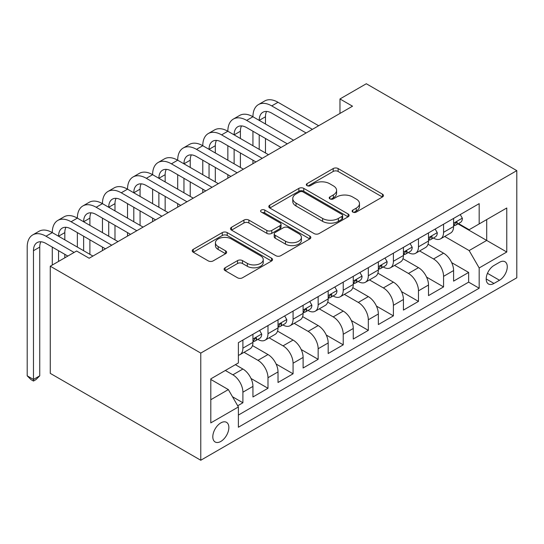 <?xml version="1.0" encoding="UTF-8"?>
<svg xmlns="http://www.w3.org/2000/svg" width="544" height="544" viewBox="0 0 544 544"><rect width="100%" height="100%" fill="white"/><g stroke="black" fill="none" stroke-linecap="round" stroke-linejoin="round"><path stroke-width="0.82" d="M352.832 212.092A2.434 1.408 0 0 0 356.279 212.092L382.439 196.989A3.482 2.013 0 0 0 383.459 195.568A3.482 2.013 0 0 0 382.439 194.147L338.123 168.558A3.482 2.013 0 0 0 333.2 168.558L307.04 183.661A2.434 1.408 0 0 0 306.326 184.654A2.434 1.408 0 0 0 307.04 185.654A2.434 1.408 0 0 0 310.488 185.654L313.874 183.695A11.138 6.433 0 0 1 329.63 183.695L333.322 185.83A11.138 6.433 0 0 1 336.586 190.38A11.138 6.433 0 0 1 333.322 194.929L329.936 196.88A2.434 1.408 0 0 0 329.222 197.873A2.434 1.408 0 0 0 329.936 198.873A2.434 1.408 0 0 0 333.384 198.873L336.77 196.914A11.138 6.433 0 0 1 352.526 196.914L356.218 199.05A11.138 6.433 0 0 1 359.482 203.599A11.138 6.433 0 0 1 356.218 208.148L352.832 210.1A2.434 1.408 0 0 0 352.118 211.092A2.434 1.408 0 0 0 352.832 212.092L352.832 210.1M220.83 441.429A11.349 6.555 120 0 0 228.249 431.426A11.349 6.555 120 0 0 226.508 422.328A11.349 6.555 120 0 0 220.83 422.892A11.349 6.555 120 0 0 213.418 432.895A11.349 6.555 120 0 0 215.159 441.993A11.349 6.555 120 0 0 220.83 441.429M225.121 267.77A3.482 2.013 0 0 0 224.101 269.192A3.482 2.013 0 0 0 225.121 270.62L237.551 277.794A3.482 2.013 0 0 0 242.474 277.794L271.531 261.025A3.482 2.013 0 0 0 272.551 259.604A3.482 2.013 0 0 0 271.531 258.182L227.215 232.594A3.482 2.013 0 0 0 222.292 232.594L193.236 249.37A3.482 2.013 0 0 0 192.216 250.791A3.482 2.013 0 0 0 193.236 252.212L208.257 260.882A3.482 2.013 0 0 0 213.18 260.882L225.61 253.701A3.482 2.013 0 0 0 226.63 252.28A3.482 2.013 0 0 0 225.61 250.859L218.164 246.561A9.316 5.379 0 0 1 215.438 242.76A9.316 5.379 0 0 1 221.184 237.789A9.316 5.379 0 0 1 231.336 238.952L260.508 255.796A9.316 5.379 0 0 1 263.242 259.604A9.316 5.379 0 0 1 257.489 264.568A9.316 5.379 0 0 1 247.336 263.405L242.474 260.596A3.482 2.013 0 0 0 237.551 260.596L225.121 267.77L225.121 270.62M516.8 170.632L366.309 83.749L339.973 98.954L352.512 106.196L89.155 258.244L76.609 251.002L50.272 266.206L200.77 353.09L516.8 170.632L516.8 277.794L200.77 460.251L200.77 353.09M314.119 233.587A3.482 2.013 0 0 0 319.042 233.587L348.092 216.818A3.482 2.013 0 0 0 349.112 215.397A3.482 2.013 0 0 0 348.092 213.976L303.783 188.387A3.482 2.013 0 0 0 298.853 188.387L269.804 205.163A3.482 2.013 0 0 0 268.784 206.584A3.482 2.013 0 0 0 269.804 208.005L314.119 233.587M262.283 212.616A2.434 1.408 0 0 1 264.758 212.962L264.758 210.066L309.815 236.076A3.482 2.013 0 0 1 310.835 237.497A3.482 2.013 0 0 1 309.815 238.918L280.758 255.694A3.482 2.013 0 0 1 275.835 255.694L231.52 230.105L231.52 227.263A3.482 2.013 0 0 0 230.5 228.684A3.482 2.013 0 0 0 231.52 230.105M231.52 227.263L243.957 220.089A3.482 2.013 0 0 1 248.88 220.089L266.852 230.459A3.482 2.013 0 0 0 271.776 230.459L280.024 225.699A3.482 2.013 0 0 0 281.044 224.278A3.482 2.013 0 0 0 280.024 222.856L261.31 212.058A2.434 1.408 0 0 1 260.596 211.058A2.434 1.408 0 0 1 262.099 209.76A2.434 1.408 0 0 1 264.758 210.066M237.701 405.77L242.903 402.764L232.499 396.753M225.345 370.471L232.873 374.816A14.192 8.194 60 0 1 242.903 392.19L252.94 386.396L252.94 396.97L267.988 388.28L251.022 378.488M244.052 352.308L257.951 360.332A14.192 8.194 60 0 1 267.988 377.713L278.018 371.919L278.018 382.493L293.066 373.803L276.107 364.011M269.13 337.824L283.036 345.855A14.192 8.194 60 0 1 293.066 363.229L303.103 357.435L303.103 368.009L318.152 359.319L301.186 349.527M294.216 323.347L308.115 331.371A14.192 8.194 60 0 1 318.152 348.752L328.182 342.958L328.182 353.525L343.23 344.842L326.271 335.043M319.294 308.863L333.2 316.894A14.192 8.194 60 0 1 343.23 334.268L353.267 328.474L353.267 339.048L368.315 330.358L351.349 320.566M344.379 294.386L358.285 302.41A14.192 8.194 60 0 1 368.315 319.79L378.345 313.997L378.345 324.564L393.394 315.88L376.434 306.082M369.458 279.902L383.364 287.932A14.192 8.194 60 0 1 393.394 305.306L403.43 299.513L403.43 310.087L418.479 301.396L401.513 291.604M394.543 265.424L408.449 273.448A14.192 8.194 60 0 1 418.479 290.822L428.509 285.036L428.509 295.603L443.564 286.919L443.564 276.345A14.192 8.194 -120 0 0 433.527 258.964L419.621 250.94M426.598 277.12L443.564 286.919M252.94 386.396A14.192 8.194 -120 0 0 242.903 369.022L235.382 364.677M278.018 371.919A14.192 8.194 -120 0 0 267.988 354.538L252.477 345.583M303.103 357.435A14.192 8.194 -120 0 0 293.066 340.061L277.556 331.106M328.182 342.958A14.192 8.194 -120 0 0 318.152 325.577L302.641 316.622M353.267 328.474A14.192 8.194 -120 0 0 343.23 311.1L327.719 302.144M378.345 313.997A14.192 8.194 -120 0 0 368.315 296.616L352.804 287.66M403.43 299.513A14.192 8.194 -120 0 0 393.394 282.139L377.883 273.183M428.509 285.036A14.192 8.194 -120 0 0 418.479 267.655L402.968 258.699M499.494 262.296L493.972 265.486A10.996 6.351 120 0 0 486.792 275.176A10.996 6.351 120 0 0 488.478 283.988A10.996 6.351 120 0 0 493.972 283.438L499.494 280.255A10.996 6.351 120 0 0 506.675 270.565A10.996 6.351 120 0 0 504.988 261.752A10.996 6.351 120 0 0 499.494 262.296M210.8 399.724L228.358 389.586L238.388 406.96L238.388 427.237L479.176 288.218L479.176 267.947L469.146 250.566L444.706 236.456M238.388 406.96L210.8 422.892L210.8 378.869L238.388 362.943L238.388 342.666L479.176 203.646L479.176 223.924L506.77 207.992L506.77 252.015L479.176 267.947M257.822 339.408L257.951 339.483A14.192 8.194 60 0 0 265.05 340.184L275.08 334.39A14.192 8.194 -120 0 0 278.018 327.896L278.018 319.784M282.907 324.924L283.036 324.999A14.192 8.194 60 0 0 290.129 325.7L300.166 319.913A14.192 8.194 -120 0 0 303.103 313.412L303.103 305.306M307.986 310.44L308.115 310.522A14.192 8.194 60 0 0 315.214 311.222L325.244 305.429A14.192 8.194 -120 0 0 328.182 298.935L328.182 290.822M333.071 295.963L333.2 296.038A14.192 8.194 60 0 0 340.292 296.738L350.329 290.952A14.192 8.194 -120 0 0 353.267 284.451L353.267 276.345M358.149 281.479L358.285 281.554A14.192 8.194 60 0 0 365.378 282.261L375.408 276.468A14.192 8.194 -120 0 0 378.345 269.974L378.345 261.861M383.234 267.002L383.364 267.077A14.192 8.194 60 0 0 390.456 267.777L400.493 261.984A14.192 8.194 -120 0 0 403.43 255.49L403.43 247.384M408.313 252.518L408.449 252.593A14.192 8.194 60 0 0 415.541 253.3L425.571 247.506A14.192 8.194 -120 0 0 428.509 241.012L428.509 232.9M238.388 415.072L468.642 282.139L468.642 272.435L453.594 281.126L453.594 270.552A14.192 8.194 -120 0 0 443.564 253.178L428.046 244.222M433.398 238.041L433.527 238.116A14.192 8.194 -120 0 0 440.62 238.816A14.192 8.194 -120 0 0 443.564 232.322L443.564 224.21M440.62 238.816L450.656 233.022A14.192 8.194 -120 0 0 453.594 226.528L453.594 218.423M242.903 340.061L242.903 348.167A14.192 8.194 60 0 1 239.965 354.668A14.192 8.194 60 0 1 238.388 355.239M239.965 354.668L250.002 348.874A14.192 8.194 -120 0 0 252.94 342.38L252.94 334.268M267.988 325.577L267.988 333.69A14.192 8.194 60 0 1 265.05 340.184M293.066 311.1L293.066 319.206A14.192 8.194 60 0 1 290.129 325.7M318.152 296.616L318.152 304.728A14.192 8.194 60 0 1 315.214 311.222M343.23 282.139L343.23 290.244A14.192 8.194 60 0 1 340.292 296.738M368.315 267.655L368.315 275.767A14.192 8.194 60 0 1 365.378 282.261M393.394 253.171L393.394 261.283A14.192 8.194 60 0 1 390.456 267.777M418.479 238.694L418.479 246.806A14.192 8.194 60 0 1 415.541 253.3M418.479 290.822L418.479 301.396M393.394 305.306L393.394 315.88M368.315 319.79L368.315 330.358M343.23 334.268L343.23 344.842M318.152 348.752L318.152 359.319M293.066 363.229L293.066 373.803M267.988 377.713L267.988 388.28M242.903 392.19L242.903 402.764M228.358 389.586L210.8 379.447M469.146 250.566L486.703 240.434L486.703 219.579L506.77 207.992M457.98 223.849L506.77 252.015M458.476 223.557L469.146 229.718L479.176 223.924M50.272 266.206L50.272 373.368L200.77 460.251M339.973 98.954L339.973 113.431M451.676 262.643L468.642 272.435M468.642 282.139L479.176 288.218M353.811 212.432L356.218 211.045A11.138 6.433 0 0 0 359.482 206.496L359.482 203.599M336.586 190.38L336.586 193.276A11.138 6.433 0 0 1 333.322 197.826L330.915 199.213M382.391 197.016L338.123 171.455A3.482 2.013 0 0 0 333.2 171.455L308.013 185.994M348.051 216.845L303.783 191.284A3.482 2.013 0 0 0 298.853 191.284L269.851 208.032M341.938 216.39A2.434 1.408 0 0 0 342.652 215.397A2.434 1.408 0 0 0 341.938 214.397L303.042 191.944A2.434 1.408 0 0 0 299.594 191.944L296.024 194.004A11.138 6.433 0 0 0 292.76 198.553A11.138 6.433 0 0 0 296.024 203.102L322.612 218.45A11.138 6.433 0 0 0 338.368 218.45L341.938 216.39L341.938 219.286A2.434 1.408 0 0 0 342.652 218.294L342.652 215.397M292.76 198.553L292.76 201.45A11.138 6.433 0 0 0 296.024 205.999L296.024 203.102M341.938 219.286L338.368 221.347A11.138 6.433 0 0 1 322.612 221.347L296.024 205.999M231.567 230.132L243.957 222.979L243.957 220.089M281.044 224.278L281.044 227.174A3.482 2.013 0 0 1 280.024 228.596L271.776 233.356A3.482 2.013 0 0 1 266.852 233.356L248.88 222.979A3.482 2.013 0 0 0 243.957 222.979M264.758 212.962L309.767 238.945M285.498 241.23A9.316 5.379 0 0 0 295.65 242.393A9.316 5.379 0 0 0 301.396 237.429A9.316 5.379 0 0 0 298.67 233.628L288.395 227.691A3.482 2.013 0 0 0 283.472 227.691L275.223 232.451A3.482 2.013 0 0 0 274.203 233.872A3.482 2.013 0 0 0 275.223 235.294L285.498 241.23L285.498 244.127A9.316 5.379 0 0 0 295.65 245.29A9.316 5.379 0 0 0 301.396 240.326L301.396 237.429M274.203 233.872L274.203 236.769A3.482 2.013 0 0 0 275.223 238.19L275.223 235.294M285.498 244.127L275.223 238.19M263.242 259.604L263.242 262.494A9.316 5.379 0 0 1 257.489 267.464A9.316 5.379 0 0 1 247.336 266.302L242.474 263.493A3.482 2.013 0 0 0 237.551 263.493L225.168 270.64M215.438 242.76L215.438 245.65A9.316 5.379 0 0 0 218.164 249.458L218.164 246.561M225.57 253.728L218.164 249.458M271.483 261.052L227.215 235.491A3.482 2.013 0 0 0 222.292 235.491L193.283 252.239M460.238 214.581L462.373 218.273A9.398 5.426 60 0 1 460.428 222.435L455.661 225.182A9.398 5.426 -120 0 0 457.293 223.02L457.096 222.183L455.926 222.421L454.288 224.76A9.398 5.426 60 0 1 453.594 226.093M67.83 256.068L46.009 243.474A17.734 10.241 -120 0 0 37.142 242.597A17.734 10.241 -120 0 0 33.47 250.716L33.47 379.454L27.2 375.829L27.2 247.092A26.602 15.361 60 0 1 32.708 234.913L38.978 231.295A26.602 15.361 60 0 1 52.285 232.614A26.602 15.361 60 0 1 57.793 220.436L64.063 216.811A26.602 15.361 60 0 1 77.364 218.13A26.602 15.361 60 0 1 82.872 205.952L89.141 202.334A26.602 15.361 60 0 1 102.449 203.646A26.602 15.361 60 0 1 107.957 191.474L114.226 187.85A26.602 15.361 60 0 1 127.527 189.169A26.602 15.361 60 0 1 133.035 176.99L139.312 173.373A26.602 15.361 60 0 1 152.612 174.685A26.602 15.361 60 0 1 158.12 162.506L164.39 158.889A26.602 15.361 60 0 1 177.691 160.208A26.602 15.361 60 0 1 183.199 148.029L189.475 144.405A26.602 15.361 60 0 1 202.776 145.724A26.602 15.361 60 0 1 208.284 133.545L214.554 129.928A26.602 15.361 60 0 1 227.854 131.247A26.602 15.361 60 0 1 233.362 119.068L239.639 115.444A26.602 15.361 60 0 1 252.94 116.763A26.602 15.361 60 0 1 258.448 104.584L264.717 100.966A26.602 15.361 60 0 1 278.018 102.286L318.655 125.739M258.448 104.584A26.602 15.361 60 0 1 271.748 105.903L312.378 129.363M453.907 225.624L453.948 225.624A9.398 5.426 -120 0 0 455.661 225.182M306.109 132.981L271.748 113.145A17.734 10.241 -120 0 0 262.881 112.268A17.734 10.241 -120 0 0 259.209 120.387L265.479 116.763L265.479 124.005M266.587 111.445A17.734 10.241 -120 0 0 265.479 116.763M259.209 134.864L259.209 149.348M265.479 138.482L265.479 152.966M252.94 163.683L252.94 160.208M252.94 145.724L252.94 131.247M435.159 229.065L437.288 232.757A9.398 5.426 60 0 1 435.343 236.912L430.576 239.666A9.398 5.426 -120 0 0 432.215 237.504L432.018 236.667L430.841 236.898L429.202 239.238A9.398 5.426 60 0 1 428.509 240.577M233.362 119.068A26.602 15.361 60 0 1 246.67 120.387L252.94 116.763L293.57 140.223M246.67 120.387L287.3 143.84M428.828 240.108L428.862 240.108A9.398 5.426 -120 0 0 430.576 239.666M281.03 147.465L246.67 127.622A17.734 10.241 -120 0 0 237.803 126.745A17.734 10.241 -120 0 0 234.124 134.864L240.394 131.247L240.394 138.482M241.509 125.929A17.734 10.241 -120 0 0 240.394 131.247M234.124 149.348L234.124 163.826M240.394 152.966L240.394 167.45M227.854 178.16L227.854 174.685M227.854 160.208L227.854 145.724M410.074 243.542L412.209 247.234A9.398 5.426 60 0 1 410.264 251.396L405.498 254.15A9.398 5.426 -120 0 0 407.13 251.981L406.932 251.151L405.763 251.382L404.124 253.722A9.398 5.426 60 0 1 403.43 255.054M208.284 133.545A26.602 15.361 60 0 1 221.585 134.864L227.854 131.247L268.491 154.707M221.585 134.864L262.215 158.324M403.743 254.585L403.784 254.585A9.398 5.426 -120 0 0 405.498 254.15M255.945 161.942L221.585 142.106A17.734 10.241 -120 0 0 212.718 141.229A17.734 10.241 -120 0 0 209.046 149.348L215.315 145.724L215.315 152.966M216.424 140.406A17.734 10.241 -120 0 0 215.315 145.724M209.046 163.826L209.046 178.31M215.315 167.45L215.315 181.927M202.776 192.644L202.776 189.169M202.776 174.685L202.776 160.208M384.996 258.026L387.124 261.718A9.398 5.426 60 0 1 385.179 265.873L380.412 268.627A9.398 5.426 -120 0 0 382.051 266.465L381.854 265.628L380.678 265.86L379.039 268.199A9.398 5.426 60 0 1 378.345 269.538M183.199 148.029A26.602 15.361 60 0 1 196.506 149.348L202.776 145.724L243.406 169.184M196.506 149.348L237.136 172.802M378.658 269.069L378.699 269.069A9.398 5.426 -120 0 0 380.412 268.627M230.867 176.426L196.506 156.584A17.734 10.241 -120 0 0 187.632 155.706A17.734 10.241 -120 0 0 183.96 163.826L190.23 160.208L190.23 167.45M191.345 154.89A17.734 10.241 -120 0 0 190.23 160.208M183.96 178.31L183.96 192.787M190.23 181.927L190.23 196.411M177.691 207.128L177.691 203.646M177.691 189.169L177.691 174.685M359.91 272.503L362.046 276.196A9.398 5.426 60 0 1 360.101 280.357L355.334 283.111A9.398 5.426 -120 0 0 356.966 280.942L356.769 280.112L355.592 280.344L353.96 282.683A9.398 5.426 60 0 1 353.267 284.016M158.12 162.506A26.602 15.361 60 0 1 171.421 163.826L177.691 160.208L218.328 183.668M171.421 163.826L212.051 187.286M353.58 283.546L353.62 283.546A9.398 5.426 -120 0 0 355.334 283.111M205.782 190.903L171.421 171.068A17.734 10.241 -120 0 0 162.554 170.19A17.734 10.241 -120 0 0 158.882 178.31L165.152 174.685L165.152 181.927M166.26 169.368A17.734 10.241 -120 0 0 165.152 174.685M158.882 192.787L158.882 207.271M165.152 196.411L165.152 210.888M152.612 221.605L152.612 218.13M152.612 203.646L152.612 189.169M334.832 286.987L336.96 290.68A9.398 5.426 60 0 1 335.016 294.841L330.249 297.588A9.398 5.426 -120 0 0 331.888 295.426L331.69 294.59L330.514 294.828L328.875 297.16A9.398 5.426 60 0 1 328.182 298.5M133.035 176.99A26.602 15.361 60 0 1 146.336 178.31L152.612 174.685L193.242 198.145M146.336 178.31L186.973 201.77M328.494 298.03L328.535 298.03A9.398 5.426 -120 0 0 330.249 297.588M180.703 205.387L146.336 185.552A17.734 10.241 -120 0 0 137.469 184.668A17.734 10.241 -120 0 0 133.797 192.787L140.066 189.169L140.066 196.411M141.182 183.852A17.734 10.241 -120 0 0 140.066 189.169M133.797 207.271L133.797 221.748M140.066 210.888L140.066 225.372M127.527 236.089L127.527 232.614M127.527 218.13L127.527 203.646M309.747 301.471L311.882 305.164A9.398 5.426 60 0 1 309.93 309.318L305.17 312.072A9.398 5.426 -120 0 0 306.802 309.903L306.605 309.074L305.429 309.305L303.797 311.644A9.398 5.426 60 0 1 303.103 312.984M107.957 191.474A26.602 15.361 60 0 1 121.258 192.787L127.527 189.169L168.157 212.629M121.258 192.787L161.888 216.247M303.416 312.514L303.45 312.514A9.398 5.426 -120 0 0 305.17 312.072M155.618 219.871L121.258 200.029A17.734 10.241 -120 0 0 112.39 199.152A17.734 10.241 -120 0 0 108.718 207.271L114.988 203.653L114.988 210.888M116.096 198.336A17.734 10.241 -120 0 0 114.988 203.653M108.718 221.748L108.718 236.232M114.988 225.372L114.988 239.85M102.449 250.566L102.449 247.092M102.449 232.614L102.449 218.13M284.668 315.948L286.797 319.641A9.398 5.426 60 0 1 284.852 323.802L280.085 326.55A9.398 5.426 -120 0 0 281.724 324.387L281.527 323.551L280.35 323.789L278.712 326.121A9.398 5.426 60 0 1 278.018 327.461M82.872 205.952A26.602 15.361 60 0 1 96.172 207.271L102.449 203.646L143.079 227.106M96.172 207.271L136.809 230.731M278.331 326.992L278.372 326.992A9.398 5.426 -120 0 0 280.085 326.55M130.54 234.348L96.172 214.513A17.734 10.241 -120 0 0 87.305 213.629A17.734 10.241 -120 0 0 83.633 221.748L89.903 218.13L89.903 225.372M91.018 212.813A17.734 10.241 -120 0 0 89.903 218.13M83.633 236.232L83.633 250.709M89.903 239.85L89.903 254.334M77.364 247.092L77.364 232.614M259.583 330.432L261.718 334.125A9.398 5.426 60 0 1 259.767 338.28L255.007 341.034A9.398 5.426 -120 0 0 256.639 338.864L256.442 338.035L255.265 338.266L253.633 340.605A9.398 5.426 60 0 1 252.94 341.945M57.793 220.436A26.602 15.361 60 0 1 71.094 221.748L77.364 218.13L117.994 241.59M71.094 221.748L111.724 245.208M253.252 341.476L253.286 341.476A9.398 5.426 -120 0 0 255.007 341.034M105.454 248.832L71.094 228.99A17.734 10.241 -120 0 0 62.227 228.113A17.734 10.241 -120 0 0 58.555 236.232L64.824 232.614L64.824 239.85M65.933 227.297A17.734 10.241 -120 0 0 64.824 232.614M58.555 250.716L58.555 261.426M64.824 254.334L64.824 257.808M52.285 265.05L52.285 247.092M32.708 234.913A26.602 15.361 60 0 1 46.009 236.232L52.285 232.614L92.915 256.068M46.009 236.232L74.106 252.45M40.854 241.774A17.734 10.241 -120 0 0 39.739 247.092L39.739 375.829L33.47 379.454L33.47 381.045L30.96 379.596L27.2 375.829M39.739 375.829L35.979 379.596L33.47 381.045M232.873 374.816L242.903 369.022M257.951 360.332L267.988 354.538M283.036 345.855L293.066 340.061M308.115 331.371L318.152 325.577M333.2 316.894L343.23 311.1M358.285 302.41L368.315 296.616M383.364 287.932L393.394 282.139M408.449 273.448L418.479 267.655M433.527 258.964L443.564 253.178M443.564 232.322L453.594 226.528M242.903 348.167L252.94 342.38M267.988 333.69L278.018 327.896M293.066 319.206L303.103 313.412M318.152 304.728L328.182 298.935M343.23 290.244L353.267 284.451M368.315 275.767L378.345 269.974M393.394 261.283L403.43 255.49M418.479 246.806L428.509 241.012M443.564 276.345L453.594 270.552M487.465 273.312L499.494 280.255M486.2 278.95L493.972 283.438M356.218 211.045L356.218 208.148M329.936 198.873L329.936 196.88M333.322 197.826L333.322 194.929M307.04 185.654L307.04 183.661M333.2 171.455L333.2 168.558M338.123 171.455L338.123 168.558M382.439 196.989L382.439 194.147M269.804 208.005L269.804 205.163M298.853 191.284L298.853 188.387M303.783 191.284L303.783 188.387M348.092 216.818L348.092 213.976M322.612 221.347L322.612 218.45M338.368 221.347L338.368 218.45M248.88 222.979L248.88 220.089M266.852 233.356L266.852 230.459M271.776 233.356L271.776 230.459M280.024 228.596L280.024 225.699M309.815 238.918L309.815 236.076M237.551 263.493L237.551 260.596M242.474 263.493L242.474 260.596M247.336 266.302L247.336 263.405M225.61 253.701L225.61 250.859M193.236 252.212L193.236 249.37M222.292 235.491L222.292 232.594M227.215 235.491L227.215 232.594M271.531 261.025L271.531 258.182M462.312 218.164L453.594 223.196M278.018 102.286L271.748 105.903M456.083 222.319L457.293 223.02M437.226 232.648L428.509 237.68M430.998 236.803L432.215 237.504M412.148 247.126L403.43 252.158M405.919 251.28L407.13 251.981M387.063 261.61L378.345 266.642M380.834 265.764L382.051 266.465M361.984 276.094L353.267 281.126M355.756 280.242L356.966 280.942M336.899 290.571L328.182 295.603M330.67 294.726L331.888 295.426M311.821 305.055L303.103 310.087M305.592 309.203L306.802 309.903M286.736 319.532L278.018 324.564M280.507 323.687L281.724 324.387M261.65 334.016L252.94 339.048M255.428 338.164L256.639 338.864M39.739 247.092L33.47 250.716"/></g></svg>
